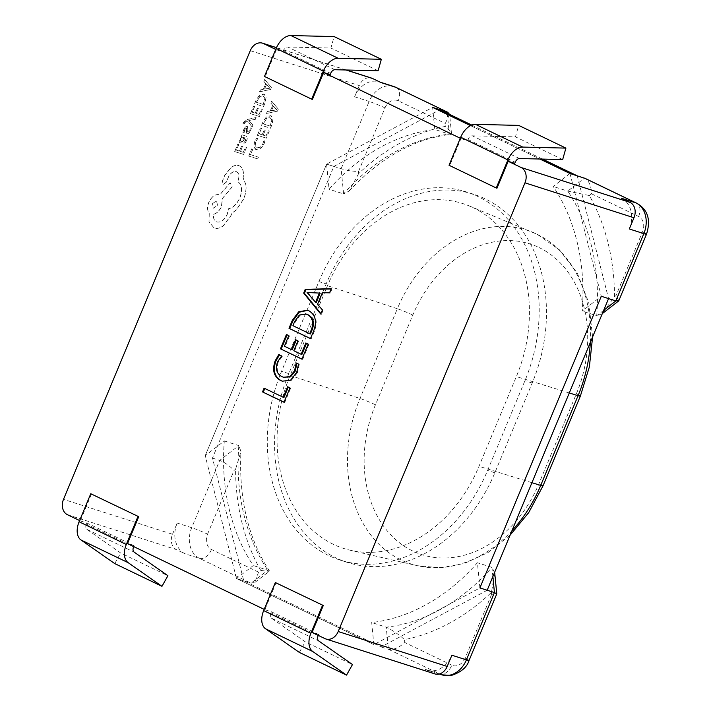 <?xml version="1.0" encoding="UTF-8"?>
<svg xmlns="http://www.w3.org/2000/svg" width="711" height="711" viewBox="0 0 711 711"><rect width="100%" height="100%" fill="white"/><g stroke="black" fill="none" stroke-linecap="round" stroke-linejoin="round"><path stroke-width="0.53" stroke-dasharray="3.56 2.67" d="M318.91 281.565A146.137 113.893 107.8 0 1 466.505 191.961A146.137 113.893 107.8 0 1 477.952 196.529A146.137 113.893 107.8 0 1 524.94 380.705L487.586 470.442A146.137 113.893 107.8 0 1 339.991 560.046A146.137 113.893 107.8 0 1 281.556 371.302L318.91 281.565L326.18 283.893A146.137 113.893 107.8 0 1 473.766 194.29A146.137 113.893 107.8 0 1 485.222 198.858A146.137 113.893 107.8 0 1 532.201 383.033L494.847 472.771A146.137 113.893 107.8 0 1 347.261 562.374A146.137 113.893 107.8 0 1 288.826 373.63L326.18 283.893M471.784 125.074L542.466 159.086M577.243 175.821L608.563 298.602M487.168 590.254L381.132 646.939L243.784 580.851L212.456 458.071L333.859 166.418L439.896 109.725M470.531 125.634L539.907 159.024L470.531 125.634M358.655 173.591L349.128 191.028L343.609 193.925A194.85 151.852 107.8 0 1 449.334 134.139L451.441 134.015L451.209 132.664L445.593 126.354A207.025 161.344 -72.2 0 0 358.655 173.591L358.46 171.644C351.927 171.155 346.15 170.187 341.129 168.747L326.598 164.09L432.626 107.397L434.794 129.482A194.85 151.852 -72.2 0 0 329.069 189.268L326.598 164.09L205.195 455.742L326.598 164.09L333.859 166.418M260.741 570.444L268.625 571.297L269.487 570.969L267.816 570.204A194.85 151.852 107.8 0 1 238.843 445.601L240.949 451.512L235.572 469.269A207.025 161.344 -72.2 0 0 260.741 570.444L258.537 572.151L254.831 582.46L251.045 583.18L236.514 578.523L205.195 455.742L224.312 440.944A194.85 151.852 -72.2 0 0 253.285 565.547L236.514 578.523L373.87 644.61L371.693 622.525A194.85 151.852 -72.2 0 0 477.419 562.739L479.898 587.926L373.87 644.61L236.514 578.523L243.784 580.851M569.973 173.493L601.302 296.274L582.185 311.062A194.85 151.852 -72.2 0 0 553.211 186.46L569.973 173.493M381.132 646.939L388.402 649.267C393.361 650.094 398.827 647.845 404.781 642.522L404.497 639.624A207.025 161.344 -72.2 0 0 491.443 592.387L494.74 573.03L491.95 567.396L477.419 562.739M212.456 458.071L219.726 460.39C224.56 462.283 229.351 465.625 234.097 470.415L235.572 469.269M333.21 544.262A133.961 104.401 107.8 0 1 290.141 375.435L327.495 285.698A133.961 104.401 107.8 0 1 469.18 205.906A133.961 104.401 107.8 0 1 516.355 376.572L479.001 466.309A133.961 104.401 107.8 0 1 350.274 550.252A133.961 104.401 107.8 0 1 333.21 544.262M256.093 117.564L255.356 119.341L248.877 120.523L252.983 125.029L252.192 126.949L247.464 121.083L245.997 121.465L244.095 123.954L243.109 123.634L243.482 122.505L246.957 119.661L256.013 117.519L255.356 119.341M246.779 140.343L244.788 143.524L243.704 143.178L245.81 140.218L245.082 137.738L243.615 140.556L240.194 143.133L239.109 141.818L239.554 139.4L241.944 136.725L240.967 136.405L241.687 134.69L245.846 136.041C247.446 136.556 247.757 137.987 246.779 140.343L244.7 143.48L243.624 143.133L245.722 140.174L244.993 137.694L243.526 140.511L240.194 143.133L239.198 141.862L239.643 139.445L242.033 136.761L241.056 136.45L241.767 134.734L245.757 135.997C247.357 136.512 247.668 137.952 246.69 140.298M237.812 144.235L238.825 144.555L236.496 150.145L239.483 151.105L241.518 146.208L242.531 146.537L240.496 151.434L243.331 152.341L245.535 147.053L246.557 147.381L243.615 154.429L234.754 151.594L237.732 144.191L238.825 144.555M256.6 138.147L257.702 138.503L255.64 141.845L255.107 145.657L257.08 147.817L260.342 147.23L262.874 143.818L263.692 140.423L264.892 140.805L263.905 144.164L260.502 148.777L256.324 149.683L253.845 146.901L254.591 141.818L256.689 138.192L257.791 138.538L255.72 141.889L255.196 145.702L257.16 147.852L260.43 147.266L262.963 143.853L263.781 140.458L264.981 140.84L263.994 144.2L260.59 148.812L255.693 149.434L253.765 146.866L254.511 141.773L256.689 138.192M256.715 147.675L257.16 147.852L256.715 147.675M172.506 534.263L177.181 523.038A24.361 18.984 107.8 0 0 185.011 553.736L176.426 549.603A12.176 9.492 107.8 0 1 172.506 534.263L63.501 499.344M393.743 86.511A24.361 18.984 -72.2 0 0 369.142 101.442L354.611 96.785L359.277 85.569A12.176 9.492 107.8 0 1 371.577 78.103M251.827 148.883L252.832 149.203L250.565 154.651L258.422 157.175L257.684 158.935L248.814 156.1L251.738 148.839L252.832 149.203M260.528 127.971L261.541 128.291L259.213 133.89L262.19 134.841L264.234 129.953L265.247 130.273L263.212 135.17L266.047 136.077L268.243 130.797L269.265 131.126L266.332 138.174L257.462 135.33L260.439 127.927L261.541 128.291M261.604 125.385L263.168 121.617L266.625 116.702L271.247 115.875L272.988 118.728L272.011 124.283L270.384 128.184L261.515 125.34L263.088 121.581L266.536 116.657L270.704 115.653L273.077 118.773L272.1 124.318L270.473 128.229L261.515 125.34M271.682 101.166L278.383 109.218L277.601 111.112L266.563 113.484L267.372 111.529L270.349 110.987L272.713 105.29L270.873 103.122L271.602 101.122L278.294 109.174L277.512 111.067L266.474 113.44L267.283 111.485L270.26 110.952L272.633 105.246L270.784 103.077L271.602 101.122M244.664 129.837L244.104 132.85L242.958 132.486L243.686 129.713L245.375 127.02L247.375 126.425L248.201 132.148L249.828 130.548L250.405 127.918L251.49 128.264L249.17 133.215L247.366 133.881L246.477 133.037L246.362 128.087L244.584 129.793L244.104 132.85M246.521 130.655L246.441 128.113M247.828 129.704L247.677 131.544L248.112 132.104L248.948 131.784L250.325 127.873L251.401 128.22L249.09 133.179L247.277 133.837L246.566 133.073L246.601 130.7M247.766 131.579L248.201 132.148L247.766 131.579M244.015 132.806L242.869 132.442L243.606 129.669L245.295 126.985L247.206 126.362L248.015 127.269L247.917 129.74M253.596 106.321L254.609 106.65L252.281 112.24L255.258 113.2L257.302 108.303L258.315 108.632L256.28 113.52L259.115 114.435L261.31 109.147L262.332 109.476L259.399 116.524L250.53 113.689L253.507 106.286L254.609 106.65M254.671 103.735L256.236 99.975L259.693 95.052L264.225 94.19L266.056 97.078L265.079 102.633L263.452 106.534L254.582 103.699L256.156 99.931L259.604 95.016L263.772 94.012L266.145 97.123L265.167 102.677L263.541 106.579L254.582 103.699M264.75 79.516L271.451 87.569L270.66 89.462L259.631 91.835L260.439 89.879L263.408 89.346L265.781 83.64L263.941 81.472L264.67 79.472L271.362 87.533L270.58 89.417L259.542 91.79L260.35 89.844L263.328 89.302L265.701 83.605L263.852 81.427L264.67 79.472M238.878 165.619L238.798 165.583C242.673 167.369 244.086 171.467 243.046 177.857L245.837 184.709C246.379 189.224 245.633 193.987 243.606 199L236.283 209.887L231.733 213.282L230.924 215.557L223.236 225.778C220.01 228.133 216.979 228.889 214.144 228.053L208.972 221.761L209.194 213.007C207.159 210.572 207.008 207.034 208.75 202.386C211.585 196.591 215.033 194.014 219.104 194.681L219.735 194.876L230.08 182.754L232.159 186.833L222.321 198.467L221.423 206.448C219.379 210.847 216.722 213.451 213.451 214.269C213.078 218.277 214.207 220.845 216.828 221.965C220.899 222.623 224.347 220.055 227.182 214.251L228.382 208.785C233.084 207.799 236.914 204.093 239.865 197.685C242.629 189.899 241.891 184.513 237.652 181.536L237.981 180.763C239.616 176.044 239.029 172.986 236.221 171.591C233.244 171.022 230.631 172.835 228.382 177.021L226.382 182.007L223.254 184.442L222.481 180.994L224.872 175.253L231.395 167.298C234.088 165.485 236.585 164.925 238.878 165.619C242.753 167.414 244.175 171.502 243.126 177.901L245.926 184.753C246.459 189.259 245.722 194.023 243.695 199.036L236.372 209.932L231.813 213.318L231.013 215.602L223.325 225.822C220.099 228.169 217.068 228.924 214.233 228.098L209.061 221.805L209.274 213.051C207.239 210.616 207.097 207.079 208.838 202.431C211.674 196.627 215.122 194.059 219.192 194.716L219.823 194.921L230.16 182.789L232.248 186.877L222.401 198.502L221.512 206.492C219.468 210.891 216.811 213.496 213.54 214.304C213.167 218.321 214.287 220.89 216.908 222.001C220.979 222.667 224.436 220.09 227.271 214.295L228.471 208.83C233.172 207.834 236.994 204.137 239.954 197.729C242.718 189.935 241.98 184.558 237.741 181.581L238.061 180.798C239.705 176.088 239.118 173.031 236.31 171.635C233.324 171.067 230.72 172.88 228.471 177.066L226.471 182.052L223.254 184.442L222.392 180.95L224.783 175.208L231.306 167.263C234.008 165.441 236.505 164.881 238.798 165.583L238.878 165.619M236.719 171.804L236.221 171.591L236.719 171.804M216.384 221.796L216.908 222.001L216.384 221.796M460.284 138.245L460.968 138.574L449.761 165.494L496.98 188.211M275.717 49.432L276.401 49.761L265.194 76.681L312.413 99.407M91.497 493.967L80.29 520.887L79.605 520.559M276.064 582.78L264.856 609.7L264.172 609.371M354.611 96.785A24.361 18.984 107.8 0 1 379.212 81.854A24.361 18.984 107.8 0 1 381.114 82.609M621.485 198.271A24.361 18.984 107.8 0 1 629.315 228.969M434.91 673.912A12.176 9.492 107.8 0 1 433.959 673.53L425.374 669.398A24.361 18.984 107.8 0 0 427.284 670.162A24.361 18.984 107.8 0 0 451.885 655.222M312.076 632.417L318.617 634.514L271.398 611.789L264.856 609.7M127.509 543.604L134.05 545.701L86.831 522.985L80.29 520.887M460.968 138.574L467.509 140.671L514.728 163.388M276.401 49.761L282.942 51.859L330.153 74.575M492.856 576.577L491.95 567.396A194.85 151.852 107.8 0 1 386.224 627.182L371.693 622.525M224.312 440.944L238.843 445.601L219.726 460.39L191.712 527.695A24.361 18.984 -72.2 0 0 199.542 558.393L251.045 583.18L267.816 570.204L253.285 565.547M589.357 195.534L591.561 193.827C591.232 185.624 588.877 180.398 584.513 178.141L567.742 191.117A194.85 151.852 107.8 0 1 596.716 315.72L602.093 313.773L614.517 296.709A207.025 161.344 -72.2 0 0 589.357 195.534L567.742 191.117L553.211 186.46M603.683 310.334L596.716 315.72L582.185 311.062M358.46 171.644L384.998 107.903A12.176 0.827 22.6 0 0 369.142 101.442L341.129 168.747L343.609 193.925L329.069 189.268M447.281 113.28L449.334 134.139L434.794 129.482M425.374 669.398L439.905 674.055L388.402 649.267L386.224 627.182C392.872 630.39 398.96 634.541 404.497 639.624M491.443 592.387L491.63 594.334L496.767 593.907M449.556 114.373L445.308 123.456L445.593 126.354M618.819 300.7L616.002 295.563L614.517 296.709M282.942 51.859L283.413 50.739A4.977 3.102 -64.3 0 1 287.697 47.006L330.891 48.037L334.126 36.581M264.465 76.45L265.194 76.681M134.05 545.701L133.686 546.581M133.579 546.821L86.369 524.105L86.831 522.985M86.369 524.105A4.977 3.102 115.7 0 0 86.902 529.384L120.692 553.007L167.912 575.732M318.617 634.514L318.252 635.385M318.146 635.634L270.935 612.918L271.398 611.789M270.935 612.918A4.977 3.102 115.7 0 0 271.469 618.197L305.259 641.82L352.478 664.536M467.509 140.671L467.98 139.543A4.977 3.102 -64.3 0 1 472.264 135.819L515.457 136.85L518.692 125.394M449.032 165.263L449.761 165.494M378.11 70.753L330.891 48.037M562.677 159.566L515.457 136.85M114.747 563.592L120.692 553.007M299.313 652.405L305.259 641.82M331.148 288.959L331.984 288.942L331.255 288.71M331.984 288.942L330.268 293.048L329.549 292.808M330.268 293.048L322.341 292.754M323.07 292.985L318.252 304.566L317.524 304.335M318.252 304.566L322.43 309.907M323.15 310.147L321.443 314.244L320.714 314.013M321.443 314.244L320.901 313.578M320.19 293.11L307.783 292.728L316.288 302.495M309.063 293.99L308.334 293.759M307.747 292.816L307.019 292.585M307.783 292.728L307.054 292.497M309.472 293.021L308.743 292.79M307.756 310.307L309.587 311.009C316.288 315.089 317.879 321.834 314.369 331.246L313.64 331.015M314.369 331.246L311.196 338.871L310.467 338.64M311.196 338.871L310.511 338.543M309.587 311.009L308.867 310.769M306.663 314.226L300.095 315.275L295.376 321.781L293.652 325.914L310.405 333.974M295.376 321.781L294.647 321.55M293.652 325.914L292.932 325.682M306.521 343.306L305.837 342.978M306.565 343.209L308.192 344.106M308.921 344.346L302.655 359.393L301.926 359.162M302.655 359.393L301.971 359.064M287.128 334.801L286.444 334.463M287.173 334.703L288.799 335.601M289.528 335.832L285.111 346.435L284.391 346.204M285.111 346.435L292.177 349.839M296.265 340.018L295.58 339.689M296.309 339.92L297.936 340.818M298.664 341.049L294.541 350.967L293.812 350.736M294.541 350.967L301.864 354.496M296.914 363.312L296.185 362.957M296.905 363.197L298.54 364.094M299.26 364.325L297.429 372.706L296.7 372.475M297.429 372.706L291.27 380.474L282.649 381.3M279.432 354.905L278.774 354.585M279.503 354.816L281.654 355.971M282.383 356.202L278.277 362.112L277.548 361.881M278.277 362.112C275.948 369.231 277.441 374.164 282.756 376.91L282.027 376.679M282.756 376.91L284.16 377.479M288.302 387.077L287.617 386.748M288.337 386.98L289.972 387.886M290.692 388.117L284.72 402.479L283.991 402.248M284.72 402.479L284.036 402.15M264.785 388.49L264.092 388.162M264.821 388.393L283.929 397.582M252.752 149.159L250.565 154.651M250.476 154.616L258.422 157.175M258.333 157.131L257.684 158.935M257.604 158.9L248.814 156.1M248.734 156.056L251.738 148.839M261.452 128.256L259.213 133.89M259.124 133.846L262.19 134.841M262.11 134.806L264.234 129.953M264.145 129.909L265.247 130.273M265.159 130.237L263.212 135.17M263.123 135.126L266.047 136.077M265.958 136.041L268.243 130.797M268.163 130.753L269.265 131.126M269.176 131.082L266.332 138.174M266.243 138.13L257.462 135.33M257.373 135.294L260.439 127.927M270.1 126.087L263.266 123.901L266.714 118.142L270.331 117.671L271.86 119.848L270.189 126.131L263.354 123.945L266.794 118.177L269.896 117.502L271.771 119.804L270.189 126.131M271.495 110.712L273.406 106.117L276.748 109.823L271.495 110.712L273.495 106.161L276.846 109.814L271.575 110.747M238.745 144.511L236.496 150.145M236.407 150.11L239.483 151.105M239.394 151.061L241.518 146.208M241.429 146.173L242.531 146.537M242.451 146.493L240.496 151.434M240.407 151.39L243.331 152.341M243.251 152.296L245.535 147.053M245.446 147.017L246.557 147.381M246.468 147.337L243.615 154.429M243.535 154.394L234.754 151.594M234.666 151.55L237.732 144.191M241.918 141.187L240.922 141.382L240.389 140.645L240.647 139.249L241.944 137.552L244.149 137.427L241.998 141.222L241.011 141.427L240.478 140.689L240.736 139.294L242.024 137.596L244.229 137.463L241.998 141.222M240.922 141.382L240.389 140.645L240.922 141.382M246.362 128.087L246.699 128.682L246.282 128.042L244.584 129.793M255.267 119.297L249.472 120.479M249.392 120.443L248.877 120.523M248.77 120.532L249.285 120.95M249.206 120.906L252.983 125.029M252.903 124.985L252.192 126.949M252.103 126.905L247.464 121.083M247.384 121.048L245.917 121.43L244.291 122.896L244.095 123.954M244.015 123.91L243.109 123.634M243.02 123.598L243.393 122.461L246.868 119.617L256.013 117.519M254.52 106.606L252.281 112.24M252.192 112.205L255.258 113.2M255.178 113.156L257.302 108.303M257.213 108.259L258.315 108.632M258.226 108.587L256.28 113.52M256.191 113.484L259.115 114.435M259.026 114.391L261.31 109.147M261.23 109.103L262.332 109.476M262.243 109.432L259.399 116.524M259.311 116.488L250.53 113.689M250.441 113.644L253.507 106.286M263.168 104.446L256.333 102.251L259.782 96.492L262.963 95.852L264.927 98.198L263.257 104.481L256.413 102.295L259.862 96.536L262.963 95.852L264.839 98.154L263.257 104.481M264.563 89.062L266.474 84.467L269.816 88.173L264.563 89.062L266.563 84.511L269.913 88.173L264.643 89.106M212.491 203.702L216.535 200.689L217.415 205.275L213.158 208.199L212.491 203.702L216.615 200.733L217.495 205.319L213.247 208.243L212.58 203.737M532.201 383.033L524.94 380.705M494.847 472.771L487.586 470.442M288.826 373.63L281.556 371.302M539.08 247.552A116.017 90.421 107.8 0 1 576.381 393.77L539.027 483.507A116.017 90.421 107.8 0 1 412.753 551.016A116.017 90.421 107.8 0 1 375.452 404.799L412.807 315.062A116.017 90.421 107.8 0 1 539.08 247.552M590.334 342.4A128.184 99.896 -72.2 0 0 536.858 234.141A128.184 99.896 -72.2 0 0 532.93 232.381A128.184 99.896 -72.2 0 0 397.351 308.734L327.495 285.698M580.354 396.125A12.176 0.827 22.6 0 0 576.381 393.77M412.807 315.062A12.176 0.827 22.6 0 0 397.351 308.734L359.997 398.471A128.184 99.896 -72.2 0 0 401.208 560.019A128.184 99.896 -72.2 0 0 417.535 565.743A128.184 99.896 -72.2 0 0 511.929 530.762M375.452 404.799A12.176 0.827 22.6 0 0 359.997 398.471L290.141 375.435M258.537 572.151L211.478 549.505A12.176 9.492 107.8 0 1 207.559 534.157A12.176 0.827 -157.4 0 0 191.712 527.695L177.181 523.038M250.272 50.65L359.277 85.569M67.412 514.693L176.426 549.603M211.478 549.505A12.176 7.59 -64.3 0 1 199.542 558.393L185.011 553.736M433.959 673.53L324.954 638.611M346.017 69.989L276.446 47.708M531.935 482.707L479.001 466.309M569.289 392.97L516.355 376.572M543 485.862A12.176 0.827 22.6 0 0 539.027 483.507M491.63 594.334L465.101 658.075A12.176 9.492 107.8 0 1 451.841 665.167A12.176 7.59 115.7 0 1 439.905 674.055A24.361 18.984 -72.2 0 0 441.815 674.819M451.841 665.167L404.781 642.522M207.559 534.157L234.097 470.415M591.561 193.827L638.62 216.473A12.176 9.492 107.8 0 1 642.531 231.822L616.002 295.563M384.998 107.903A12.176 9.492 107.8 0 1 398.249 100.811L445.308 123.456M465.101 658.075A12.176 0.827 -157.4 0 1 469.073 660.43M396.267 87.515A12.176 7.59 -64.3 0 1 398.249 100.811M646.503 234.177A12.176 0.827 22.6 0 0 642.531 231.822M638.62 216.473A12.176 7.59 115.7 0 0 636.629 203.177M283.413 50.739L330.624 73.455M467.98 139.543L515.191 162.268M334.917 69.722L287.697 47.006M519.483 158.535L472.264 135.819M86.902 529.384L134.121 552.1M271.469 618.197L318.688 640.913M473.766 194.29L466.505 191.961M347.261 562.374L339.991 560.046M469.18 205.906L537.089 234.248L559.477 249.854L577.27 273.077L588.779 302.815L592.601 336.961M510.089 535.187L488.066 552.518L464.425 563.45L440.544 567.787L417.535 565.743L350.274 550.252M439.274 674.001L427.284 670.162M380.189 82.165L379.212 81.854M346.266 69.998L276.472 47.637M269.487 570.969C248.246 538.636 238.727 498.82 240.94 451.512M254.831 582.46L269.46 571.137M349.128 191.028C380.785 157.415 414.691 138.538 450.836 134.379M451.503 133.57L449.681 115.04M307.401 310.183L308.13 310.423M282.276 381.185L283.005 381.416"/><path stroke-width="1.07" d="M447.281 113.28L447.157 112.054L432.626 107.397L439.896 109.725L471.784 125.074M542.466 159.086L577.243 175.821L569.973 173.493L539.907 159.024L569.973 173.493L585.135 178.399L636.629 203.177A12.176 7.59 115.7 0 0 636.016 202.928L621.485 198.271L630.07 202.404A12.176 9.492 107.8 0 1 633.981 217.753L629.315 228.969L643.846 233.626A24.361 18.984 -72.2 0 0 636.016 202.928L584.513 178.141M603.683 310.334L615.833 300.931L601.302 296.274L608.563 298.602L487.168 590.254L479.898 587.926L601.302 296.274L479.898 587.926L494.429 592.574L492.856 576.577M432.626 107.397L470.531 125.634L432.626 107.397M79.605 520.559L67.412 514.693A12.176 9.492 -72.2 0 1 63.501 499.344L250.272 50.65A12.176 9.492 -72.2 0 1 262.572 43.184A12.176 9.492 -72.2 0 1 263.523 43.567L275.717 49.432M303.668 293.083L305.232 289.324L331.255 288.71L329.549 292.808L322.341 292.754L317.524 304.335L322.43 309.907L320.714 314.013L303.668 293.083L304.397 293.323L305.961 289.555L305.232 289.324M496.251 187.98L449.032 165.263L460.71 137.223L507.921 159.939L496.251 187.98L496.98 188.211L508.187 161.29L521.056 167.485L630.07 202.404M311.685 99.167L264.465 76.45L276.144 48.41L323.354 71.127L311.685 99.167L312.413 99.407L323.621 72.478L460.284 138.245M138.716 516.684L90.768 493.736L138.716 516.684L127.509 543.604L264.172 609.371M323.283 605.496L275.335 582.54L323.283 605.496L312.076 632.417L324.954 638.611A12.176 9.492 -72.2 0 0 325.905 638.993A12.176 9.492 -72.2 0 0 338.205 631.528L447.21 666.447A12.176 9.492 107.8 0 1 434.91 673.912L325.905 638.993M633.981 217.753L524.976 182.834L338.205 631.528M524.976 182.834A12.176 9.492 -72.2 0 0 521.056 167.485M308.867 310.769C315.56 314.857 317.15 321.603 313.64 331.015L310.467 338.64L289.004 328.313L292.301 320.394L298.664 311.845L307.401 310.183L308.867 310.769M301.135 354.265L305.837 342.978L308.192 344.106L301.926 359.162L280.463 348.834L286.444 334.463L288.799 335.601L284.391 346.204L291.457 349.599L295.58 339.689L297.936 340.818L293.812 350.736L301.135 354.265L301.864 354.496L306.521 343.306M294.558 370.822L296.185 362.957L298.54 364.094L296.7 372.475L290.541 380.243L282.276 381.185L280.641 380.518C273.824 376.706 272.002 370.12 275.184 360.779L278.774 354.585L281.654 355.971L277.548 361.881C275.219 369 276.712 373.933 282.027 376.679L283.44 377.239L289.768 376.652L294.558 370.822L295.287 371.053L296.905 363.197M283.2 397.351L287.617 386.748L289.972 387.886L283.991 402.248L262.528 391.921L264.092 388.162L283.929 397.582L288.302 387.077M346.266 69.998L371.577 78.103A12.176 9.492 107.8 0 1 372.537 78.486L381.114 82.609L395.654 87.266A24.361 18.984 -72.2 0 0 393.743 86.511L380.189 82.165M469.073 660.43L496.767 593.907L494.429 592.574L466.416 659.879A12.176 0.827 -157.4 0 0 469.073 660.43C466.994 667.256 461.075 672.268 451.307 675.45L441.815 674.819A24.361 18.984 -72.2 0 0 466.416 659.879L451.885 655.222L447.21 666.447M507.921 159.939A17.153 10.692 -64.3 0 1 522.709 147.079L565.903 148.11L562.677 159.566L519.483 158.535A4.977 3.102 -64.3 0 0 515.191 162.268L514.728 163.388L508.187 161.29M323.354 71.127A17.153 10.692 -64.3 0 1 338.143 58.266L381.336 59.297L378.11 70.753L334.917 69.722A4.977 3.102 -64.3 0 0 330.624 73.455L330.153 74.575L323.621 72.478M447.752 112.285L396.267 87.515A12.176 7.59 -64.3 0 0 395.654 87.266L447.752 112.285L449.556 114.373M646.503 234.177A12.176 0.827 22.6 0 1 643.846 233.626L615.833 300.931L618.819 300.7L646.503 234.177C652.12 216.366 644.886 207.808 636.629 203.177M276.144 48.41A17.153 10.692 -64.3 0 1 290.932 35.55L334.126 36.581L381.336 59.297M133.686 546.581L133.579 546.821A4.977 3.102 115.7 0 0 134.121 552.1L167.912 575.732L161.966 586.317L114.747 563.592L80.965 539.969A17.153 10.692 115.7 0 1 79.099 521.776L90.768 493.736M137.987 516.453L126.309 544.493A17.153 10.692 115.7 0 0 128.176 562.685L161.966 586.317M318.252 635.385L318.146 635.634A4.977 3.102 115.7 0 0 318.688 640.913L352.478 664.536L346.533 675.121L299.313 652.405L265.532 628.782A17.153 10.692 115.7 0 1 263.665 610.589L275.335 582.54M322.554 605.265L310.876 633.305A17.153 10.692 115.7 0 0 312.742 651.498L346.533 675.121M460.71 137.223A17.153 10.692 -64.3 0 1 475.499 124.363L518.692 125.394L565.903 148.11M305.961 289.555L331.148 288.959M320.901 313.578L304.397 293.323M315.56 302.255L316.288 302.495L320.19 293.11L307.054 292.497L315.56 302.255L319.461 292.879M310.511 338.543L289.004 328.313M289.733 328.544L293.03 320.634L292.301 320.394M293.03 320.634L299.207 312.209L307.756 310.307M309.676 333.743L310.405 333.974L312.067 329.993C314.777 322.75 313.444 317.684 308.085 314.795L305.934 313.995L299.367 315.044L294.647 321.55L292.932 325.682L309.676 333.743L311.338 329.762C314.049 322.518 312.724 317.453 307.356 314.564L305.934 313.995M308.085 314.795L307.356 314.564M312.067 329.993L311.338 329.762M301.971 359.064L280.463 348.834M281.192 349.065L287.128 334.801M296.265 340.018L292.177 349.839L291.457 349.599M282.649 381.3L280.641 380.518M281.369 380.758C274.553 376.937 272.731 370.351 275.904 361.01L275.184 360.779M275.904 361.01L279.503 354.816M283.44 377.239L290.497 376.883L295.287 371.053M284.036 402.15L262.528 391.921M263.257 392.152L264.785 388.49M511.929 530.762A128.184 99.896 -72.2 0 0 540.707 485.426L578.061 395.689A128.184 99.896 -72.2 0 0 590.334 342.4M569.289 392.97L578.061 395.689A12.176 0.827 22.6 0 0 580.354 396.125L543 485.862L528.7 512.622L510.089 535.187M372.537 78.486L346.017 69.989M276.446 47.708L263.523 43.567M543 485.862A12.176 0.827 22.6 0 1 540.707 485.426L531.935 482.707M126.309 544.493L79.099 521.776M310.876 633.305L263.665 610.589M290.932 35.55L338.143 58.266M475.499 124.363L522.709 147.079M128.176 562.685L80.965 539.969M312.742 651.498L265.532 628.782M592.601 336.961L589.366 366.92L580.354 396.125M441.815 674.819L439.274 674.001M276.472 47.637L262.572 43.184M496.776 593.809L494.732 573.03M396.267 87.515L393.743 86.511M602.324 313.595L618.561 301.029"/></g></svg>

